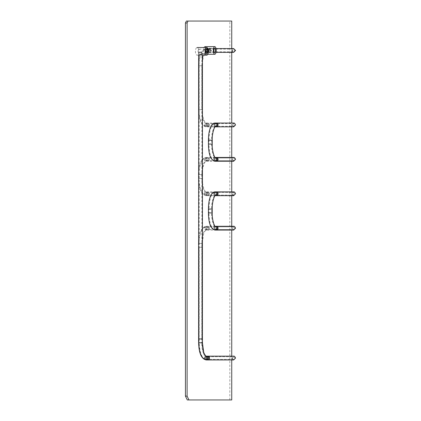 <?xml version="1.0" encoding="UTF-8"?>
<svg xmlns="http://www.w3.org/2000/svg" width="421" height="421" viewBox="0 0 421 421"><rect width="100%" height="100%" fill="white"/><g stroke="black" fill="none" stroke-linecap="round" stroke-linejoin="round"><path stroke-width="0.32" stroke-dasharray="2.1 1.58" d="M187.113 396.129L185.44 396.129L187.282 399.95L229.829 399.95L187.282 399.95L188.95 399.95L187.113 396.129L187.113 22.96L188.034 21.05L231.739 21.05M188.95 399.95L231.739 399.95M185.44 396.129L185.44 22.96L187.113 22.96M188.034 21.05L229.829 21.05L186.366 21.05L185.44 22.96M210.579 50.462A1.91 1.779 -90 0 0 208.8 48.552A1.91 1.779 -90 0 0 207.027 50.462A1.91 1.779 -90 0 0 208.8 52.372A1.91 1.779 -90 0 0 210.579 50.462M209.348 50.462A1.91 1.768 90 0 0 207.579 48.552A1.91 1.768 90 0 0 205.811 50.462A1.91 1.768 90 0 0 207.579 52.372A1.91 1.768 90 0 0 209.348 50.462A1.91 1.768 90 0 0 207.579 48.552A1.91 1.768 90 0 0 205.811 50.462A1.91 1.768 90 0 0 207.579 52.372A1.91 1.768 90 0 0 209.348 50.462M206.343 50.462A1.337 1.237 90 0 0 207.579 51.799A1.337 1.237 90 0 0 208.816 50.462A1.337 1.237 90 0 0 207.579 49.125A1.337 1.237 90 0 0 206.343 50.462A1.337 1.237 90 0 0 207.579 51.799A1.337 1.237 90 0 0 208.816 50.462A1.337 1.237 90 0 0 207.579 49.125A1.337 1.237 90 0 0 206.343 50.462M207.558 50.462A1.337 1.242 -90 0 0 208.8 51.799A1.337 1.242 -90 0 0 210.047 50.462A1.337 1.242 -90 0 0 208.8 49.125A1.337 1.242 -90 0 0 207.558 50.462M209.348 124.942A1.91 1.768 -90 0 1 207.579 126.853A1.91 1.768 -90 0 1 205.811 124.942A1.91 1.768 -90 0 1 207.579 123.032A1.91 1.768 -90 0 1 209.348 124.942A1.91 1.768 90 0 0 207.579 123.032A1.91 1.768 90 0 0 205.811 124.942A1.91 1.768 90 0 0 207.579 126.853A1.91 1.768 90 0 0 209.348 124.942M206.343 124.942A1.337 1.237 -90 0 1 207.579 123.606A1.337 1.237 -90 0 1 208.816 124.942A1.337 1.237 -90 0 1 207.579 126.279A1.337 1.237 -90 0 1 206.343 124.942A1.337 1.237 90 0 0 207.579 126.279A1.337 1.237 90 0 0 208.816 124.942A1.337 1.237 90 0 0 207.579 123.606A1.337 1.237 90 0 0 206.343 124.942M216.247 123.032A1.91 1.816 -90 0 0 214.426 124.942A1.91 1.816 -90 0 0 216.247 126.853A1.91 1.816 90 0 1 214.426 124.942A1.91 1.816 90 0 1 216.247 123.032M214.973 124.942A1.337 1.274 -90 0 0 216.247 126.279A1.337 1.274 -90 0 0 217.515 124.942A1.337 1.274 -90 0 0 216.247 123.606A1.337 1.274 -90 0 0 214.973 124.942M214.426 159.354A1.91 1.816 -90 0 0 216.247 161.264A1.91 1.816 -90 0 1 214.426 159.354A1.91 1.816 -90 0 1 216.247 157.449A1.91 1.816 -90 0 0 214.426 159.354M217.515 159.354A1.337 1.274 -90 0 0 216.247 158.017A1.337 1.274 -90 0 0 214.973 159.354A1.337 1.274 -90 0 0 216.247 160.69A1.337 1.274 -90 0 0 217.515 159.354A1.337 1.274 -90 0 0 216.247 158.017A1.337 1.274 -90 0 0 214.973 159.354A1.337 1.274 -90 0 0 216.247 160.69A1.337 1.274 -90 0 0 217.515 159.354M215.063 126.279L216.247 126.279A1.337 1.274 90 0 1 214.973 124.942A1.337 1.274 90 0 1 216.247 123.606A1.337 1.274 90 0 1 217.515 124.942A1.337 1.274 90 0 1 216.247 126.279L233.65 126.279L232.313 124.942L233.65 123.606L206.143 123.606A1.337 1.237 -90 0 1 207.385 124.942A1.337 1.237 -90 0 1 206.143 126.279A1.337 1.237 -90 0 1 204.906 124.942A1.337 1.237 -90 0 1 206.143 123.606L204.948 122.895C204.022 122.511 201.617 116.633 201.738 109.665L199.065 109.665L201.738 109.665L201.738 65.739L199.065 65.739L201.738 65.739L202.896 56.73C203.711 53.43 206.064 51.099 206.143 51.799A1.337 1.237 90 0 0 207.385 50.462A1.337 1.237 90 0 0 206.143 49.125A1.337 1.237 90 0 0 204.906 50.462A1.337 1.237 90 0 0 206.143 51.799L233.65 51.799L232.313 50.462L233.65 49.125L206.143 49.125C202.69 48.452 198.754 56.556 199.065 65.739L199.065 109.665C199.112 115.628 200.143 120.285 202.159 123.637C203.559 125.532 204.89 126.416 206.143 126.279L233.65 126.279L234.986 124.942L233.65 123.606L215.063 123.606A1.337 1.274 90 0 1 216.336 124.942A1.337 1.274 90 0 1 215.063 126.279A1.337 1.274 90 0 1 213.794 124.942A1.337 1.274 90 0 1 215.063 123.606C211.374 124.148 209.353 129.689 209.005 140.219L211.679 140.219L209.005 140.219L209.005 144.077L211.679 144.077L209.005 144.077C209.048 150.455 210.005 155.275 211.874 158.538C212.926 160.048 213.994 160.769 215.063 160.69A1.337 1.274 -90 0 0 216.336 159.354A1.337 1.274 -90 0 0 215.063 158.017A1.337 1.274 -90 0 0 213.794 159.354A1.337 1.274 -90 0 0 215.063 160.69L233.65 160.69L232.313 159.354L233.65 158.017L207.579 158.017A1.337 1.237 90 0 0 206.343 159.354A1.337 1.237 90 0 0 207.579 160.69A1.337 1.237 90 0 0 208.816 159.354A1.337 1.237 90 0 0 207.579 158.017A1.337 1.237 90 0 0 206.343 159.354A1.337 1.237 90 0 0 207.579 160.69A1.337 1.237 90 0 0 208.816 159.354A1.337 1.237 90 0 0 207.579 158.017L206.143 158.017A1.337 1.237 90 0 0 204.906 159.354A1.337 1.237 90 0 0 206.143 160.69L233.65 160.69L234.986 159.354L233.65 158.017L215.063 158.017C214.915 159.38 211.105 151.786 211.679 144.077L211.679 140.219C211.105 132.51 214.915 124.916 215.063 126.279M215.063 126.853L215.163 126.853A1.91 1.816 90 0 1 213.247 124.942A1.91 1.816 90 0 1 215.063 123.032M209.348 159.354A1.91 1.768 90 0 0 207.579 157.449A1.91 1.768 90 0 0 205.811 159.354A1.91 1.768 90 0 0 207.579 161.264A1.91 1.768 90 0 0 209.348 159.354M209.348 193.771A1.91 1.768 -90 0 1 207.579 195.681A1.91 1.768 -90 0 1 205.811 193.771A1.91 1.768 -90 0 1 207.579 191.86A1.91 1.768 -90 0 1 209.348 193.771A1.91 1.768 90 0 0 207.579 191.86A1.91 1.768 90 0 0 205.811 193.771A1.91 1.768 90 0 0 207.579 195.681A1.91 1.768 90 0 0 209.348 193.771M206.343 193.771A1.337 1.237 -90 0 1 207.579 192.434A1.337 1.237 -90 0 1 208.816 193.771A1.337 1.237 -90 0 1 207.579 195.107A1.337 1.237 -90 0 1 206.343 193.771A1.337 1.237 90 0 0 207.579 195.107A1.337 1.237 90 0 0 208.816 193.771A1.337 1.237 90 0 0 207.579 192.434A1.337 1.237 90 0 0 206.343 193.771M233.65 191.86C232.981 191.666 232.345 192.302 231.739 193.771L233.65 195.681L206.143 195.681C201.333 194.734 198.78 189.003 198.491 178.493L198.491 174.636C198.78 164.127 201.333 158.396 206.143 157.449L207.579 157.449A1.91 1.768 90 0 0 205.811 159.354A1.91 1.768 90 0 0 207.579 161.264A1.91 1.768 90 0 0 209.348 159.354A1.91 1.768 90 0 0 207.579 157.449L233.65 157.449C232.981 157.254 232.345 157.886 231.739 159.354L233.65 161.264L206.143 161.264A1.91 1.768 90 0 0 207.911 159.354A1.91 1.768 90 0 0 206.143 157.449A1.91 1.768 90 0 0 204.374 159.354A1.91 1.768 90 0 0 206.143 161.264L205.453 161.706C204.738 161.748 202.175 167.521 202.312 174.636L198.491 174.636L202.312 174.636L202.312 178.493L198.491 178.493L202.312 178.493C202.175 185.603 204.738 191.381 205.453 191.418L206.143 191.86A1.91 1.768 -90 0 1 207.911 193.771A1.91 1.768 -90 0 1 206.143 195.681A1.91 1.768 -90 0 1 204.374 193.771A1.91 1.768 -90 0 1 206.143 191.86L231.739 191.86L231.739 195.107M216.247 191.86A1.91 1.816 -90 0 0 214.426 193.771A1.91 1.816 -90 0 0 216.247 195.681A1.91 1.816 90 0 1 214.426 193.771A1.91 1.816 90 0 1 216.247 191.86M214.973 193.771A1.337 1.274 -90 0 0 216.247 195.107A1.337 1.274 -90 0 0 217.515 193.771A1.337 1.274 -90 0 0 216.247 192.434A1.337 1.274 -90 0 0 214.973 193.771M214.426 228.182A1.91 1.816 -90 0 0 216.247 230.092A1.91 1.816 -90 0 1 214.426 228.182A1.91 1.816 -90 0 1 216.247 226.277A1.91 1.816 -90 0 0 214.426 228.182M217.515 228.182A1.337 1.274 -90 0 0 216.247 226.845A1.337 1.274 -90 0 0 214.973 228.182A1.337 1.274 -90 0 0 216.247 229.524A1.337 1.274 -90 0 0 217.515 228.182A1.337 1.274 -90 0 0 216.247 226.845A1.337 1.274 -90 0 0 214.973 228.182A1.337 1.274 -90 0 0 216.247 229.524A1.337 1.274 -90 0 0 217.515 228.182M215.063 195.107L216.247 195.107A1.337 1.274 90 0 1 214.973 193.771A1.337 1.274 90 0 1 216.247 192.434A1.337 1.274 90 0 1 217.515 193.771A1.337 1.274 90 0 1 216.247 195.107L233.65 195.107L232.313 193.771L233.65 192.434L206.143 192.434A1.337 1.237 -90 0 1 207.385 193.771A1.337 1.237 -90 0 1 206.143 195.107A1.337 1.237 -90 0 1 204.906 193.771A1.337 1.237 -90 0 1 206.143 192.434L204.948 191.723C204.022 191.339 201.617 185.466 201.738 178.493L199.065 178.493L201.738 178.493L201.738 174.636L199.065 174.636L201.738 174.636L202.896 165.627C203.711 162.322 206.064 159.991 206.143 160.69A1.337 1.237 90 0 0 207.385 159.354A1.337 1.237 90 0 0 206.143 158.017C202.69 157.343 198.754 165.453 199.065 174.636L199.065 178.493C199.112 184.456 200.143 189.113 202.159 192.465C203.559 194.36 204.89 195.244 206.143 195.107L233.65 195.107L234.986 193.771L233.65 192.434L215.063 192.434A1.337 1.274 90 0 1 216.336 193.771A1.337 1.274 90 0 1 215.063 195.107A1.337 1.274 90 0 1 213.794 193.771A1.337 1.274 90 0 1 215.063 192.434C211.374 192.976 209.353 198.517 209.005 209.048L211.679 209.048L209.005 209.048L209.005 212.905L211.679 212.905L209.005 212.905C209.048 219.283 210.005 224.104 211.874 227.372C212.926 228.877 213.994 229.598 215.063 229.524A1.337 1.274 -90 0 0 216.336 228.182A1.337 1.274 -90 0 0 215.063 226.845A1.337 1.274 -90 0 0 213.794 228.182A1.337 1.274 -90 0 0 215.063 229.524L233.65 229.524L232.313 228.182L233.65 226.845L207.579 226.845A1.337 1.237 90 0 0 206.343 228.182A1.337 1.237 90 0 0 207.579 229.524A1.337 1.237 90 0 0 208.816 228.182A1.337 1.237 90 0 0 207.579 226.845A1.337 1.237 90 0 0 206.343 228.182A1.337 1.237 90 0 0 207.579 229.524A1.337 1.237 90 0 0 208.816 228.182A1.337 1.237 90 0 0 207.579 226.845L206.143 226.845A1.337 1.237 90 0 0 204.906 228.182A1.337 1.237 90 0 0 206.143 229.524L233.65 229.524L234.986 228.182L233.65 226.845L215.063 226.845C214.915 228.214 211.105 220.62 211.679 212.905L211.679 209.048C211.105 201.338 214.915 193.744 215.063 195.107M215.063 195.681L215.163 195.681A1.91 1.816 90 0 1 213.247 193.771A1.91 1.816 90 0 1 215.063 191.86M209.348 228.182A1.91 1.768 90 0 0 207.579 226.277A1.91 1.768 90 0 0 205.811 228.182A1.91 1.768 90 0 0 207.579 230.092A1.91 1.768 90 0 0 209.348 228.182M202.169 247.285L198.491 247.285L202.169 247.285M199.159 247.285L201.738 247.285L199.159 247.285M231.739 226.845L231.739 230.092L206.143 230.092C206.322 229.261 203.738 232.529 203.496 234.444L202.312 243.464L202.312 247.285L198.491 247.285L198.491 342.773C198.78 353.282 201.333 359.013 206.143 359.96L233.65 359.96L231.739 358.05C232.345 356.582 232.981 355.945 233.65 356.14L207.579 356.14A1.91 1.768 90 0 0 205.811 358.05A1.91 1.768 90 0 0 207.579 359.96A1.91 1.768 90 0 0 209.348 358.05A1.91 1.768 90 0 0 207.579 356.14A1.91 1.768 -90 0 1 209.348 358.05A1.91 1.768 -90 0 1 207.579 359.96A1.91 1.768 -90 0 1 205.811 358.05A1.91 1.768 -90 0 1 207.579 356.14L206.143 356.14A1.91 1.768 -90 0 1 207.911 358.05A1.91 1.768 -90 0 1 206.143 359.96A1.91 1.768 -90 0 1 204.374 358.05A1.91 1.768 -90 0 1 206.143 356.14L205.453 355.698C204.738 355.661 202.175 349.883 202.312 342.773L198.491 342.773L202.312 342.773L202.312 338.952L198.491 338.952L202.312 338.952L198.491 338.952L202.312 338.952L202.312 247.285L198.491 247.285L198.491 243.464L202.312 243.464L198.491 243.464C198.78 232.955 201.333 227.224 206.143 226.277A1.91 1.768 90 0 0 204.374 228.182A1.91 1.768 90 0 0 206.143 230.092A1.91 1.768 90 0 0 207.911 228.182A1.91 1.768 90 0 0 206.143 226.277L207.579 226.277A1.91 1.768 90 0 0 205.811 228.182A1.91 1.768 90 0 0 207.579 230.092A1.91 1.768 90 0 0 209.348 228.182A1.91 1.768 90 0 0 207.579 226.277L233.65 226.277C232.981 226.082 232.345 226.719 231.739 228.182L233.65 230.092M199.065 338.952L199.065 247.285L201.738 247.285L199.065 247.285L199.065 243.464L201.738 243.464L199.065 243.464C198.754 234.281 202.69 226.172 206.143 226.845A1.337 1.237 90 0 1 207.385 228.182A1.337 1.237 90 0 1 206.143 229.524C206.064 228.819 203.711 231.15 202.896 234.455L201.738 243.464L201.738 338.952L199.065 338.952L201.738 338.952L199.065 338.952L201.738 338.952L201.738 342.773L199.065 342.773L201.738 342.773C201.617 349.74 204.022 355.619 204.948 356.003L206.143 356.713A1.337 1.237 -90 0 1 207.385 358.05A1.337 1.237 -90 0 1 206.143 359.387A1.337 1.237 -90 0 1 204.906 358.05A1.337 1.237 -90 0 1 206.143 356.713L207.579 356.713A1.337 1.237 -90 0 1 208.816 358.05A1.337 1.237 -90 0 1 207.579 359.387A1.337 1.237 -90 0 1 206.343 358.05A1.337 1.237 -90 0 1 207.579 356.713A1.337 1.237 90 0 0 206.343 358.05A1.337 1.237 90 0 0 207.579 359.387A1.337 1.237 90 0 0 208.816 358.05A1.337 1.237 90 0 0 207.579 356.713L233.65 356.713L232.313 358.05L233.65 359.387L206.143 359.387C204.89 359.523 203.559 358.639 202.159 356.745C200.143 353.393 199.112 348.735 199.065 342.773L199.065 338.952M207.7 356.14A1.91 1.768 -90 0 0 205.927 358.05A1.91 1.768 -90 0 0 207.7 359.96A1.91 1.768 90 0 1 205.927 358.05A1.91 1.768 90 0 1 207.7 356.14M206.458 358.05A1.337 1.237 -90 0 0 207.7 359.387A1.337 1.237 -90 0 0 208.937 358.05A1.337 1.237 -90 0 0 207.7 356.713A1.337 1.237 -90 0 0 206.458 358.05M198.628 338.952L202.443 338.952L198.628 338.952M199.296 338.952L201.875 338.952L199.296 338.952M201.875 52.483L201.875 338.952L199.201 338.952L201.875 338.952L201.875 342.773L203.027 351.782C203.848 355.087 206.195 357.413 206.269 356.713L207.7 356.713A1.337 1.237 90 0 1 208.937 358.05A1.337 1.237 90 0 1 207.7 359.387A1.337 1.237 90 0 1 206.458 358.05A1.337 1.237 90 0 1 207.7 356.713L233.65 356.713L234.986 358.05L233.65 359.387L206.269 359.387A1.337 1.237 90 0 1 205.027 358.05A1.337 1.237 90 0 1 206.269 356.713A1.337 1.237 90 0 1 207.506 358.05A1.337 1.237 90 0 1 206.269 359.387C202.101 358.924 199.743 353.387 199.201 342.773L201.875 342.773L199.201 342.773L199.201 52.483L201.875 52.483L199.201 52.483M202.443 55.156L202.443 52.483L198.628 52.483L202.443 52.483M198.628 55.004L198.628 52.483M199.68 53.183A2.184 0.958 90 0 0 200.122 51.341A2.184 0.958 90 0 0 199.165 49.152A2.184 0.958 90 0 0 198.386 50.062A2.184 0.958 90 0 0 198.207 51.341A2.184 0.958 90 0 0 198.386 52.614A2.184 0.958 90 0 0 198.649 53.183L199.68 53.183L201.38 52.367L202.464 53.356L199.691 52.367L198.607 52.978L198.607 55.062M198.628 55.114L197.102 55.156A3.821 1.673 90 0 0 198.775 51.341A3.821 1.673 90 0 0 197.102 47.52A3.821 1.673 90 0 0 195.428 51.341A3.821 1.673 90 0 0 197.102 55.156M199.691 54.635C198.017 55.214 198.58 55.214 201.38 54.635L202.269 55.156M209.59 52.388C207.49 51.104 207.49 49.815 209.59 48.531C212.116 49.815 212.116 51.104 209.59 52.388L208.758 52.388L207.637 51.636L207.637 49.283L208.758 48.531C211.547 49.815 211.547 51.099 208.758 52.388M209.59 48.531L208.758 48.531M207.637 49.283A2.184 0.805 90 0 0 206.958 48.273L214.773 48.273M206.958 48.273A2.184 0.805 90 0 0 206.432 48.815A2.184 0.805 90 0 0 206.432 52.109A2.184 0.805 90 0 0 206.958 52.646L214.773 52.646M206.958 52.646A2.184 0.805 90 0 0 207.637 51.636M204.827 46.642A3.821 1.405 90 0 0 203.427 50.462A3.821 1.405 90 0 0 204.827 54.283A3.821 1.405 90 0 0 206.232 50.462A3.821 1.405 90 0 0 204.827 46.642M207.785 54.283L204.827 54.283M207.911 124.942A1.91 1.768 -90 0 1 206.143 126.853A1.91 1.768 -90 0 1 204.374 124.942A1.91 1.768 -90 0 1 206.143 123.032A1.91 1.768 -90 0 1 207.911 124.942M201.117 109.665L198.491 109.665L201.117 109.665M201.117 65.739L198.491 65.739L201.117 65.739M207.911 50.462A1.91 1.768 90 0 0 206.143 48.552A1.91 1.768 90 0 0 204.374 50.462A1.91 1.768 90 0 0 206.143 52.372A1.91 1.768 90 0 0 207.911 50.462M215.063 157.449L215.163 157.449A1.91 1.816 -90 0 0 213.247 159.354A1.91 1.816 -90 0 0 215.063 161.264M212.252 144.077L208.432 144.077M212.252 140.219L208.432 140.219M215.063 226.277L215.163 226.277A1.91 1.816 -90 0 0 213.247 228.182A1.91 1.816 -90 0 0 215.063 230.092M212.252 212.905L208.432 212.905M212.252 209.048L208.432 209.048M198.628 342.773L202.443 342.773M206.269 359.96A1.91 1.768 90 0 1 204.495 358.05A1.91 1.768 90 0 1 206.269 356.14M231.739 359.96L231.739 356.713M231.739 160.69L231.739 157.449M231.739 126.279L231.739 123.032M231.739 51.799L231.739 48.552M229.829 399.95L229.829 21.05M208.8 48.552L215.989 48.552M231.739 126.853L206.143 126.853C201.333 125.905 198.78 120.174 198.491 109.665L198.491 65.739C198.78 55.23 201.333 49.499 206.143 48.552L233.65 48.552L231.739 50.462L233.65 52.372L206.143 52.372L205.453 52.809C204.738 52.851 202.175 58.624 202.312 65.739L202.312 109.665C202.175 116.775 204.738 122.553 205.453 122.59L206.143 123.032L233.65 123.032C232.981 122.837 232.345 123.474 231.739 124.942L233.65 126.853M208.8 49.125L233.65 49.125L234.986 50.462L233.65 51.799L208.8 51.799M208.8 52.372L215.989 52.372M202.269 53.525L206.716 53.525M198.386 50.062L197.981 51.341L198.386 52.614M199.165 49.152L206.716 49.152M202.464 55.062L202.464 53.356M206.432 48.815L205.737 50.462L206.432 52.109"/><path stroke-width="0.63" d="M231.739 48.552L231.739 21.05L188.034 21.05L187.113 22.96L185.44 22.96L186.366 21.05L188.034 21.05M187.113 396.129L188.95 399.95L187.282 399.95L185.44 396.129L187.113 396.129L187.113 22.96M231.739 359.96L231.739 399.95L188.95 399.95M185.44 396.129L185.44 22.96M218.062 124.942A1.91 1.816 -90 0 0 216.247 123.032A1.91 1.816 90 0 1 218.062 124.942A1.91 1.816 90 0 1 216.247 126.853A1.91 1.816 -90 0 0 218.062 124.942M215.063 161.264L216.247 161.264A1.91 1.816 -90 0 0 218.062 159.354A1.91 1.816 -90 0 0 216.247 157.449L233.65 157.449C234.313 157.254 234.95 157.886 235.56 159.354L233.65 161.264L216.247 161.264A1.91 1.816 -90 0 0 218.062 159.354A1.91 1.816 -90 0 0 216.247 157.449L215.163 157.449A1.91 1.816 -90 0 1 216.878 159.354A1.91 1.816 -90 0 1 215.063 161.264C210.758 160.285 208.548 154.56 208.432 144.077L212.252 144.077L212.252 140.219C211.942 132.51 214.973 125.9 215.199 126.832L215.063 126.853M215.063 123.032L233.65 123.032C234.313 122.837 234.95 123.474 235.56 124.942L233.65 126.853L215.163 126.853A1.91 1.816 90 0 0 216.878 124.89A1.91 1.816 90 0 0 215.063 123.032C213.647 123.011 212.384 123.885 211.263 125.653C209.411 129.068 208.463 133.925 208.432 140.219L212.252 140.219M218.062 193.771A1.91 1.816 -90 0 0 216.247 191.86A1.91 1.816 90 0 1 218.062 193.771A1.91 1.816 90 0 1 216.247 195.681A1.91 1.816 -90 0 0 218.062 193.771M215.063 230.092L216.247 230.092A1.91 1.816 -90 0 0 218.062 228.182A1.91 1.816 -90 0 0 216.247 226.277L233.65 226.277C234.313 226.082 234.95 226.719 235.56 228.182L233.65 230.092L216.247 230.092A1.91 1.816 -90 0 0 218.062 228.182A1.91 1.816 -90 0 0 216.247 226.277L215.163 226.277A1.91 1.816 -90 0 1 216.878 228.182A1.91 1.816 -90 0 1 215.063 230.092C210.758 229.119 208.548 223.388 208.432 212.905L212.252 212.905L212.252 209.048C211.942 201.338 214.973 194.728 215.199 195.66L215.063 195.681M215.063 191.86L233.65 191.86C234.313 191.666 234.95 192.302 235.56 193.771L233.65 195.681L215.163 195.681A1.91 1.816 90 0 0 216.878 193.718A1.91 1.816 90 0 0 215.063 191.86C213.647 191.839 212.384 192.713 211.263 194.481C209.411 197.896 208.463 202.754 208.432 209.048L212.252 209.048M209.469 358.05A1.91 1.768 -90 0 0 207.7 356.14A1.91 1.768 90 0 1 209.469 358.05A1.91 1.768 90 0 1 207.7 359.96A1.91 1.768 -90 0 0 209.469 358.05M206.269 356.14A1.91 1.768 90 0 1 208.037 358.05A1.91 1.768 90 0 1 206.269 359.96L233.65 359.96L235.56 358.05C234.95 356.582 234.313 355.945 233.65 356.14L206.269 356.14C206.432 356.934 203.917 353.798 203.653 351.882L202.443 342.773L202.443 338.952L198.628 338.952L198.628 55.004M202.443 55.156L202.443 338.952L198.628 338.952L198.628 342.773L202.443 342.773M201.38 54.635C203.054 55.214 202.49 55.214 199.691 54.635L198.628 55.114M205.758 51.341A2.184 0.958 90 0 0 206.716 53.525A2.184 0.958 90 0 0 207.674 51.341A2.184 0.958 90 0 0 206.716 49.152A2.184 0.958 90 0 0 205.758 51.341M208.39 51.341A3.821 1.673 90 0 0 206.716 47.52A3.821 1.673 90 0 0 205.043 51.341A3.821 1.673 90 0 0 206.716 55.156A3.821 1.673 90 0 0 208.39 51.341M214.773 52.646A2.184 0.805 90 0 0 215.578 50.462A2.184 0.805 90 0 0 214.773 48.273A2.184 0.805 90 0 0 213.973 50.462A2.184 0.805 90 0 0 214.773 52.646M214.773 54.283A3.821 1.405 90 0 0 216.178 50.462A3.821 1.405 90 0 0 214.773 46.642A3.821 1.405 90 0 0 213.373 50.462A3.821 1.405 90 0 0 214.773 54.283L207.785 54.283M214.773 46.642L204.827 46.642M231.739 356.713L231.739 230.092L233.65 230.092M231.739 226.845L231.739 195.107M233.65 191.86L231.739 191.86L231.739 160.69M231.739 157.449L231.739 126.279M231.739 123.032L231.739 51.799M215.989 48.552L233.65 48.552L235.56 50.462L233.65 52.372L215.989 52.372M231.739 126.853L233.65 126.853M208.432 144.077L208.432 140.219M215.063 157.449L215.199 157.47C214.605 157.88 211.863 150.734 212.252 144.077M208.432 212.905L208.432 209.048M215.063 226.277L215.199 226.298C214.605 226.709 211.863 219.562 212.252 212.905M206.269 359.96C201.464 359.013 198.917 353.282 198.628 342.773M206.716 47.52L197.102 47.52M206.716 55.156L202.269 55.156"/></g></svg>

